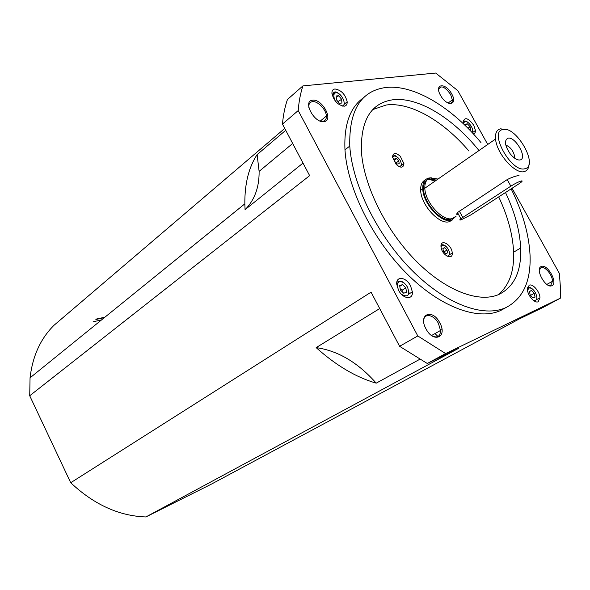 <?xml version="1.0" encoding="UTF-8"?>
<svg xmlns="http://www.w3.org/2000/svg" width="590" height="590" viewBox="0 0 590 590"><rect width="100%" height="100%" fill="white"/><g stroke="black" fill="none" stroke-linecap="round" stroke-linejoin="round"><path stroke-width="0.89" d="M505.49 307.832L500.777 310.436C478.328 320.975 440.295 307.442 406.245 273.104C372.216 238.832 347.252 187.871 344.973 149.838C343.859 124.512 350.113 107.092 363.728 97.586M511.154 188.852C522.681 212.179 528.987 234.341 530.063 255.359C531 281.26 522.976 298.658 505.991 307.552C483.63 318.04 445.59 304.366 411.444 269.822C377.312 235.358 352.186 184.183 349.774 146.069C348.926 110.264 360.999 90.735 385.993 87.482C414.224 84.311 452.102 107.646 480.953 142.573M505.505 192.51C514.731 212.031 519.79 230.535 520.682 247.999C521.516 271.334 514.244 286.821 498.86 294.469C478.785 303.363 445.14 290.715 415.242 260.146C385.358 229.628 363.477 184.773 361.397 151.254C360.623 120.19 371.058 103.036 392.711 99.799C418.118 96.48 452.943 118.103 478.999 150.538M498.034 294.816C509.067 285.818 514.259 271.614 513.617 252.196C512.828 234.768 507.857 216.338 498.712 196.898M468.917 151.018C443.429 121.053 410.493 101.716 386.155 105.013L372.814 109.556M452.346 219.959L449.558 221.575C439.823 225.513 420.803 205.018 420.67 190.231C420.5 184.987 422.049 181.558 425.309 179.957M456.173 216.11L451.66 220.203C441.94 224.126 422.897 203.587 422.742 188.785C422.58 182.775 424.571 179.198 428.716 178.047L430.693 177.826M453.658 217.747L451.107 219.185C441.836 222.902 423.731 203.351 423.591 189.272C423.414 184.869 424.564 181.786 427.02 180.031M438.023 179.05L430.545 177.929C426.577 179.028 424.667 182.458 424.829 188.225C424.992 202.436 443.274 222.179 452.611 218.44L455.775 216.368M458.622 214.613L458.268 214.738C456.549 215.033 456.291 214.303 457.493 212.54L507.201 179.581C511.471 177.45 515.1 176.145 518.086 175.658C519.318 175.274 519.333 175.304 518.138 175.754M506.036 129.586L500.549 128.834C496.736 129.719 495.076 133.111 495.563 139.011C496.537 153.548 515.535 174.832 524.407 171.535C527.408 170.635 528.965 168.032 529.075 163.71M524.989 168.703C511.611 173.29 488.151 131.113 503.086 129.52C516.508 125.987 538.98 165.982 524.989 168.703M451.682 93.869C445.59 82.283 433.761 83.544 440.494 95.3C446.792 107.137 458.415 105.403 451.682 93.869M438.584 89.533C440.841 84.886 444.838 86.516 450.583 94.415L452.353 99.85C452.368 102.542 451.18 103.707 448.791 103.346M312.597 100.212C302.242 100.787 314.352 123.576 324.021 121.629C334.073 120.714 322.229 98.582 312.597 100.212M308.828 107.336L308.799 106.982C308.681 103.847 309.89 102.077 312.412 101.664C317.671 100.757 326.196 109.548 326.373 116.016C326.491 119.069 325.326 120.825 322.878 121.289L320.001 120.994M551.908 285.671C558.413 283.23 547.409 263.391 541.296 266.503C534.577 268.693 545.816 289.048 551.908 285.671M539.319 270.183L541.03 267.698C544.762 265.736 552.557 274.992 552.505 281.29L550.75 285.258L548.095 285.206M425.943 328.792C433.576 343.756 447.899 337.06 439.749 322.76C432.433 308.15 417.801 314.109 425.943 328.792M423.672 321.174C423.539 312.567 433.864 314.286 438.429 323.438L440.524 330.466C440.288 336.381 437.537 338.218 432.264 335.983M538.242 301.711C534.776 303.769 527.372 295.229 527.401 289.181L529.164 285.221C532.704 283.296 539.975 291.799 539.946 297.795L538.242 301.711M398.545 290.236L396.731 284.203C395.934 275.67 406.163 276.968 410.529 285.781L412.366 291.873C413.192 300.266 403 299.189 398.545 290.236M334.958 88.972C341.241 90.056 345.312 94.334 347.178 101.797C347.267 104.386 346.286 105.853 344.228 106.207C337.959 105.227 333.859 100.956 331.927 93.412C331.831 90.764 332.841 89.289 334.958 88.972M463.497 123.871L463.143 121.835C464.677 116.709 468.224 117.882 473.792 125.346L475.452 130.486C475.496 132.492 474.758 133.591 473.246 133.775M452.124 251.967L452.242 253.029C452.906 260.684 442.19 255.418 441.091 247.468L440.981 246.472C440.361 238.78 451.011 244.113 452.124 251.967M396.244 164.522L392.483 157.014C393.043 152.677 395.625 152.39 400.212 156.166L403.951 163.666C403.413 167.98 400.846 168.268 396.244 164.522M520.092 159.934L519.451 160.023C516.604 159.964 513.514 157.899 510.202 153.82C504.789 145.664 504.037 140.464 507.946 138.208C515.38 136.12 527.962 158.562 520.092 159.934M104.401 317.597L95.919 319.5M93.095 321.808L101.569 319.898M518.676 183.992L520.845 182.48C522.519 181.13 522.593 180.636 521.066 181.012C518.315 181.912 514.908 183.63 510.859 186.167L460.856 218.706C459.359 219.937 459.433 220.321 461.063 219.856L470.805 214.93L518.676 183.992M405.854 287.891L406.488 292.183L403.722 293.23L400.315 289.948L399.688 285.641L402.469 284.623L405.854 287.891L402.144 290.184L400.123 288.65M402.469 284.623L399.784 286.298M402.122 291.689L402.144 290.184M447.014 250.013L447.522 252.933L445.708 253.56L443.378 251.252L442.876 248.331L444.698 247.712L447.014 250.013L444.167 251.805L443.451 251.325M444.698 247.712L442.957 248.81M534.252 293.341L535.064 297.087L533.058 298.016L530.24 295.17L529.429 291.416L531.442 290.509L534.252 293.341L530.653 295.325L530.211 295.037M531.442 290.509L529.473 291.6M398.788 160.93L399.216 163.666L397.306 164.064L394.968 161.712L394.548 158.968L396.465 158.585L398.788 160.93L396.133 162.884M396.465 158.585L394.688 159.897M341.64 99.304L341.92 103.036L339.316 103.257L336.411 99.71L336.138 95.964L338.756 95.772L341.64 99.304L337.952 101.591M338.756 95.772L336.241 97.379M465.643 125.943L465.303 124.225L467.391 123.863L470.105 126.703L467.959 128.251M467.391 123.863L465.503 125.228M470.105 126.703L470.746 129.918L469.773 130.095M95.772 319.183L104.909 317.184M514.613 158.172L514.679 156.475C513.285 150.693 510.321 146.895 505.785 145.096M145.892 516.951C119.062 516.029 94.002 504.62 70.712 482.731L371.066 292.168L399.6 346.3L427.285 363.492L458.585 348.336L145.892 516.951L211.168 484.25L519.141 319.02L543.346 307.302L560.367 298.186L445.62 353.58L417.786 335.939L298.216 110.559C298.901 101.495 300.465 93.272 302.913 85.904L435.693 73.049L457.862 90.698L487.731 144.462M437.987 336.514L435 333.579M512.068 188.262L559.372 273.399L560.434 287.699L560.367 298.186M302.913 85.904L287.433 99.518C284.904 106.886 283.244 115.079 282.463 124.099L309.639 175.65L29.714 395.757L70.712 482.731M456.889 214.613L457.619 212.393M430.634 178.091L437.898 179.139M429.262 179.058L436.526 180.09M431.017 177.826L431.961 177.9M428.554 179.264L435.214 181.005M417.786 335.939L399.6 346.3M427.285 363.492L445.62 353.58M282.463 124.099L298.216 110.559M29.714 395.757L30.053 377.829C32.605 356.087 40.592 338.579 54 325.296L284.741 128.421M419.63 359.362L376.214 383.153C357.953 362.533 337.93 350.689 316.144 347.621L379.709 308.563M376.214 383.153C356.183 377.401 336.16 365.557 316.144 347.621M303.017 163.091L245.071 209.664C254.615 200.04 259.298 187.273 259.113 171.38L257.122 154.617L285.73 130.287M245.071 209.664L244.835 203.838C244.673 183.682 248.766 167.28 257.122 154.617M471.963 132.396C473.003 131.216 472.811 129.24 471.388 126.474C469.286 123.081 467.118 121.385 464.876 121.392L463.393 123.494M342.724 106.156C344.464 105.064 344.641 102.741 343.247 99.179C341.204 95.086 338.808 92.925 336.057 92.689C333.652 93.272 333.225 95.661 334.773 99.843L335.511 101.303M334.324 92.357L332.406 95.801M399.113 166.631C401.547 166.277 401.938 164.271 400.293 160.62C398.368 157.493 396.288 155.974 394.039 156.062L392.534 157.567M528.198 287.507L527.482 287.765M533.087 300.148C537.106 301.114 537.91 298.658 535.491 292.78C533.249 289.144 531.037 287.573 528.854 288.082L527.541 290.509M447.014 256.126C449.779 255.89 450.251 253.685 448.437 249.526C446.483 246.34 444.432 244.909 442.286 245.241L440.988 246.65M401.591 294.41C408.096 297.67 410.087 295.288 407.565 287.249C405.028 283.075 402.277 281.268 399.319 281.821C397.424 282.684 396.812 284.69 397.49 287.824M398.479 281.231L398.08 281.342M462.752 217.371L459.278 211.014M510.859 186.167L507.201 179.581M344.973 149.838L349.774 146.069M520.682 247.999L513.617 252.196M420.67 190.231L422.742 188.785M423.591 189.272L424.844 188.402M424.829 188.225L495.563 139.011M452.353 99.85L448.105 103.058M326.373 116.016L320.281 121.075M347.178 101.797L344.191 104.268M475.452 130.486L472.42 132.654M452.242 253.029L449.514 254.732M344.177 102.778L344.088 104.991M332.214 95.138L332.458 94.983C333.896 90.189 337.2 91.022 342.37 97.483M401.318 163.961L401.34 164.632M407.631 287.345L407.956 288.045M408.936 291.917L408.966 292.655M396.79 282.433C400.234 279.756 403.825 281.364 407.579 287.242M460.856 218.706L457.493 212.54M441.069 245.079C443.326 244.127 445.649 245.381 448.031 248.84M527.46 287.898C529.341 286.681 531.649 287.736 534.385 291.077M392.505 156.07C394.592 156.18 394.282 153.4 399.836 159.861M463.135 121.437C464.927 120.338 467.125 121.238 469.736 124.121M513.477 157.287L514.679 156.475M403.951 163.666L401.296 165.598M412.366 291.873L408.929 293.968M539.946 297.795L536.767 299.528M440.524 330.466L431.57 335.504M552.505 281.29L546.834 284.424M441.873 328.881L440.457 329.677M292.677 143.466L259.113 171.38M244.835 203.838L30.053 377.829"/></g></svg>
